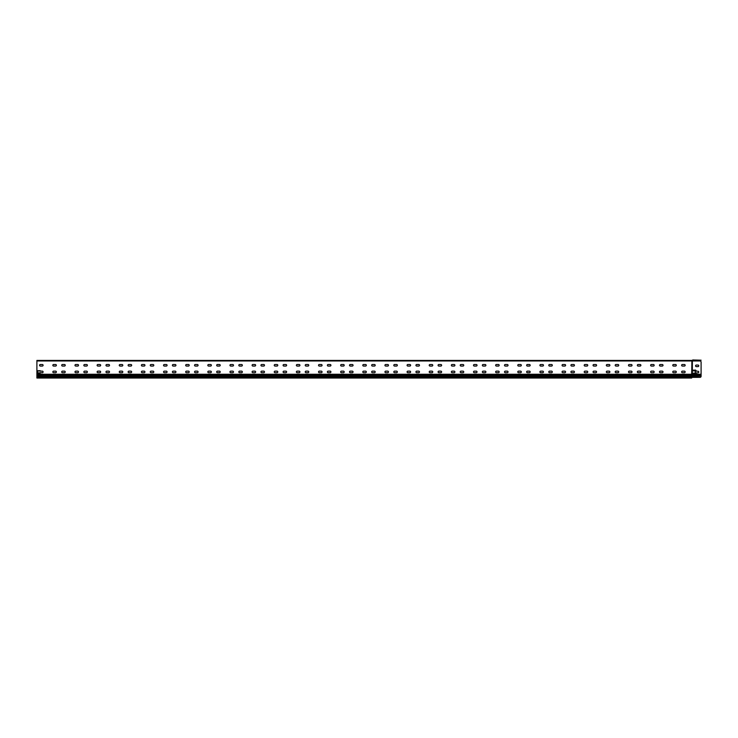 <?xml version="1.0" encoding="UTF-8"?>
<svg xmlns="http://www.w3.org/2000/svg" width="738" height="738" viewBox="0 0 738 738"><rect width="100%" height="100%" fill="white"/><g stroke="black" fill="none" stroke-linecap="round" stroke-linejoin="round"><path stroke-width="1.11" d="M699.993 377.358L692.355 377.358L692.355 360.974L699.993 360.974A1.107 1.107 0 0 1 701.1 362.081L701.082 376.472A1.107 1.107 0 0 1 699.993 377.358L691.69 377.358L691.69 378.022L36.9 378.022L36.9 374.258L691.69 374.258L691.912 360.421A0.581 0.581 0 0 0 692.309 360.264A1.024 1.024 0 0 1 693.019 359.978L693.794 359.978M695.344 371.149L693.13 370.485L695.122 370.042A1.107 1.107 0 0 1 696.229 371.149L698 371.26A0.775 0.775 0 0 1 698.775 372.035A0.775 0.775 0 0 1 698 372.81L696.229 372.921A1.107 1.107 0 0 1 695.122 374.028L693.13 373.585L695.344 372.921L695.344 371.149L695.344 372.921M698 365.061A0.775 0.775 0 0 1 698.775 365.836A0.775 0.775 0 0 1 698 366.611L696.34 366.611A0.775 0.775 0 0 1 695.565 365.836A0.775 0.775 0 0 1 696.34 365.061L698 365.061A0.775 0.775 0 0 1 698.775 365.836A0.775 0.775 0 0 1 698 366.611M691.69 360.642L692.023 360.633A0.803 0.803 0 0 1 692.576 360.854A0.803 0.803 0 0 0 692.733 360.974L36.9 360.974L36.9 374.258M701.1 376.112L692.023 376.472L692.023 374.258L691.69 374.812L36.9 374.812M40.221 373.142L37.786 373.142L37.786 370.707L40.221 371.159A0.775 0.775 0 0 1 40.332 371.149L42.324 371.149A0.775 0.775 0 0 1 43.099 371.924A0.775 0.775 0 0 1 42.324 372.699L40.332 372.699A0.775 0.775 0 0 1 40.221 372.699L37.786 373.142L37.786 370.707L40.221 370.707M64.464 371.149A0.775 0.775 0 0 1 65.239 371.924A0.775 0.775 0 0 1 64.464 372.699L62.472 372.699A0.775 0.775 0 0 1 61.697 371.924A0.775 0.775 0 0 1 62.472 371.149L64.464 371.149M86.604 371.149A0.775 0.775 0 0 1 87.379 371.924A0.775 0.775 0 0 1 86.604 372.699L84.612 372.699A0.775 0.775 0 0 1 83.837 371.924A0.775 0.775 0 0 1 84.612 371.149L86.604 371.149M108.744 371.149A0.775 0.775 0 0 1 109.519 371.924A0.775 0.775 0 0 1 108.744 372.699L106.752 372.699A0.775 0.775 0 0 1 105.977 371.924A0.775 0.775 0 0 1 106.752 371.149L108.744 371.149M130.884 371.149A0.775 0.775 0 0 1 131.659 371.924A0.775 0.775 0 0 1 130.884 372.699L128.892 372.699A0.775 0.775 0 0 1 128.117 371.924A0.775 0.775 0 0 1 128.892 371.149L130.884 371.149M153.024 371.149A0.775 0.775 0 0 1 153.799 371.924A0.775 0.775 0 0 1 153.024 372.699L151.032 372.699A0.775 0.775 0 0 1 150.257 371.924A0.775 0.775 0 0 1 151.032 371.149L153.024 371.149M175.164 371.149A0.775 0.775 0 0 1 175.939 371.924A0.775 0.775 0 0 1 175.164 372.699L173.172 372.699A0.775 0.775 0 0 1 172.397 371.924A0.775 0.775 0 0 1 173.172 371.149L175.164 371.149M197.304 371.149A0.775 0.775 0 0 1 198.079 371.924A0.775 0.775 0 0 1 197.304 372.699L195.312 372.699A0.775 0.775 0 0 1 194.537 371.924A0.775 0.775 0 0 1 195.312 371.149L197.304 371.149M219.444 371.149A0.775 0.775 0 0 1 220.219 371.924A0.775 0.775 0 0 1 219.444 372.699L217.452 372.699A0.775 0.775 0 0 1 216.677 371.924A0.775 0.775 0 0 1 217.452 371.149L219.444 371.149M241.584 371.149A0.775 0.775 0 0 1 242.359 371.924A0.775 0.775 0 0 1 241.584 372.699L239.592 372.699A0.775 0.775 0 0 1 238.817 371.924A0.775 0.775 0 0 1 239.592 371.149L241.584 371.149M263.724 371.149A0.775 0.775 0 0 1 264.499 371.924A0.775 0.775 0 0 1 263.724 372.699L261.732 372.699A0.775 0.775 0 0 1 260.957 371.924A0.775 0.775 0 0 1 261.732 371.149L263.724 371.149M285.864 371.149A0.775 0.775 0 0 1 286.639 371.924A0.775 0.775 0 0 1 285.864 372.699L283.872 372.699A0.775 0.775 0 0 1 283.097 371.924A0.775 0.775 0 0 1 283.872 371.149L285.864 371.149M308.004 371.149A0.775 0.775 0 0 1 308.779 371.924A0.775 0.775 0 0 1 308.004 372.699L306.012 372.699A0.775 0.775 0 0 1 305.237 371.924A0.775 0.775 0 0 1 306.012 371.149L308.004 371.149M330.144 371.149A0.775 0.775 0 0 1 330.919 371.924A0.775 0.775 0 0 1 330.144 372.699L328.152 372.699A0.775 0.775 0 0 1 327.377 371.924A0.775 0.775 0 0 1 328.152 371.149L330.144 371.149M352.284 371.149A0.775 0.775 0 0 1 353.059 371.924A0.775 0.775 0 0 1 352.284 372.699L350.292 372.699A0.775 0.775 0 0 1 349.517 371.924A0.775 0.775 0 0 1 350.292 371.149L352.284 371.149M374.424 371.149A0.775 0.775 0 0 1 375.199 371.924A0.775 0.775 0 0 1 374.424 372.699L372.432 372.699A0.775 0.775 0 0 1 371.657 371.924A0.775 0.775 0 0 1 372.432 371.149L374.424 371.149M396.564 371.149A0.775 0.775 0 0 1 397.339 371.924A0.775 0.775 0 0 1 396.564 372.699L394.572 372.699A0.775 0.775 0 0 1 393.797 371.924A0.775 0.775 0 0 1 394.572 371.149L396.564 371.149M418.704 371.149A0.775 0.775 0 0 1 419.479 371.924A0.775 0.775 0 0 1 418.704 372.699L416.712 372.699A0.775 0.775 0 0 1 415.937 371.924A0.775 0.775 0 0 1 416.712 371.149L418.704 371.149M440.844 371.149A0.775 0.775 0 0 1 441.619 371.924A0.775 0.775 0 0 1 440.844 372.699L438.852 372.699A0.775 0.775 0 0 1 438.077 371.924A0.775 0.775 0 0 1 438.852 371.149L440.844 371.149M462.984 371.149A0.775 0.775 0 0 1 463.759 371.924A0.775 0.775 0 0 1 462.984 372.699L460.992 372.699A0.775 0.775 0 0 1 460.217 371.924A0.775 0.775 0 0 1 460.992 371.149L462.984 371.149M485.124 371.149A0.775 0.775 0 0 1 485.899 371.924A0.775 0.775 0 0 1 485.124 372.699L483.132 372.699A0.775 0.775 0 0 1 482.357 371.924A0.775 0.775 0 0 1 483.132 371.149L485.124 371.149M507.264 371.149A0.775 0.775 0 0 1 508.039 371.924A0.775 0.775 0 0 1 507.264 372.699L505.272 372.699A0.775 0.775 0 0 1 504.497 371.924A0.775 0.775 0 0 1 505.272 371.149L507.264 371.149M529.404 371.149A0.775 0.775 0 0 1 530.179 371.924A0.775 0.775 0 0 1 529.404 372.699L527.412 372.699A0.775 0.775 0 0 1 526.637 371.924A0.775 0.775 0 0 1 527.412 371.149L529.404 371.149M551.544 371.149A0.775 0.775 0 0 1 552.319 371.924A0.775 0.775 0 0 1 551.544 372.699L549.552 372.699A0.775 0.775 0 0 1 548.777 371.924A0.775 0.775 0 0 1 549.552 371.149L551.544 371.149M573.684 371.149A0.775 0.775 0 0 1 574.459 371.924A0.775 0.775 0 0 1 573.684 372.699L571.692 372.699A0.775 0.775 0 0 1 570.917 371.924A0.775 0.775 0 0 1 571.692 371.149L573.684 371.149M595.824 371.149A0.775 0.775 0 0 1 596.599 371.924A0.775 0.775 0 0 1 595.824 372.699L593.832 372.699A0.775 0.775 0 0 1 593.057 371.924A0.775 0.775 0 0 1 593.832 371.149L595.824 371.149M617.964 371.149A0.775 0.775 0 0 1 618.739 371.924A0.775 0.775 0 0 1 617.964 372.699L615.972 372.699A0.775 0.775 0 0 1 615.197 371.924A0.775 0.775 0 0 1 615.972 371.149L617.964 371.149M640.104 371.149A0.775 0.775 0 0 1 640.879 371.924A0.775 0.775 0 0 1 640.104 372.699L638.112 372.699A0.775 0.775 0 0 1 637.337 371.924A0.775 0.775 0 0 1 638.112 371.149L640.104 371.149M662.244 371.149A0.775 0.775 0 0 1 663.019 371.924A0.775 0.775 0 0 1 662.244 372.699L660.252 372.699A0.775 0.775 0 0 1 659.477 371.924A0.775 0.775 0 0 1 660.252 371.149L662.244 371.149M682.392 372.699A0.775 0.775 0 0 1 681.617 371.924A0.775 0.775 0 0 1 682.392 371.149L684.384 371.149A0.775 0.775 0 0 1 685.159 371.924A0.775 0.775 0 0 1 684.384 372.699L682.392 372.699A0.775 0.775 0 0 1 681.617 371.924A0.775 0.775 0 0 1 682.392 371.149M673.536 372.699A0.775 0.775 0 0 1 672.761 371.924A0.775 0.775 0 0 1 673.536 371.149L675.528 371.149A0.775 0.775 0 0 1 676.303 371.924A0.775 0.775 0 0 1 675.528 372.699L673.536 372.699A0.775 0.775 0 0 1 672.761 371.924A0.775 0.775 0 0 1 673.536 371.149M651.396 372.699A0.775 0.775 0 0 1 650.621 371.924A0.775 0.775 0 0 1 651.396 371.149L653.388 371.149A0.775 0.775 0 0 1 654.163 371.924A0.775 0.775 0 0 1 653.388 372.699L651.396 372.699A0.775 0.775 0 0 1 650.621 371.924A0.775 0.775 0 0 1 651.396 371.149M629.256 372.699A0.775 0.775 0 0 1 628.481 371.924A0.775 0.775 0 0 1 629.256 371.149L631.248 371.149A0.775 0.775 0 0 1 632.023 371.924A0.775 0.775 0 0 1 631.248 372.699L629.256 372.699A0.775 0.775 0 0 1 628.481 371.924A0.775 0.775 0 0 1 629.256 371.149M607.116 372.699A0.775 0.775 0 0 1 606.341 371.924A0.775 0.775 0 0 1 607.116 371.149L609.108 371.149A0.775 0.775 0 0 1 609.883 371.924A0.775 0.775 0 0 1 609.108 372.699L607.116 372.699A0.775 0.775 0 0 1 606.341 371.924A0.775 0.775 0 0 1 607.116 371.149M584.976 372.699A0.775 0.775 0 0 1 584.201 371.924A0.775 0.775 0 0 1 584.976 371.149L586.968 371.149A0.775 0.775 0 0 1 587.743 371.924A0.775 0.775 0 0 1 586.968 372.699L584.976 372.699A0.775 0.775 0 0 1 584.201 371.924A0.775 0.775 0 0 1 584.976 371.149M562.836 372.699A0.775 0.775 0 0 1 562.061 371.924A0.775 0.775 0 0 1 562.836 371.149L564.828 371.149A0.775 0.775 0 0 1 565.603 371.924A0.775 0.775 0 0 1 564.828 372.699L562.836 372.699A0.775 0.775 0 0 1 562.061 371.924A0.775 0.775 0 0 1 562.836 371.149M540.696 372.699A0.775 0.775 0 0 1 539.921 371.924A0.775 0.775 0 0 1 540.696 371.149L542.688 371.149A0.775 0.775 0 0 1 543.463 371.924A0.775 0.775 0 0 1 542.688 372.699L540.696 372.699A0.775 0.775 0 0 1 539.921 371.924A0.775 0.775 0 0 1 540.696 371.149M518.556 372.699A0.775 0.775 0 0 1 517.781 371.924A0.775 0.775 0 0 1 518.556 371.149L520.548 371.149A0.775 0.775 0 0 1 521.323 371.924A0.775 0.775 0 0 1 520.548 372.699L518.556 372.699A0.775 0.775 0 0 1 517.781 371.924A0.775 0.775 0 0 1 518.556 371.149M496.416 372.699A0.775 0.775 0 0 1 495.641 371.924A0.775 0.775 0 0 1 496.416 371.149L498.408 371.149A0.775 0.775 0 0 1 499.183 371.924A0.775 0.775 0 0 1 498.408 372.699L496.416 372.699A0.775 0.775 0 0 1 495.641 371.924A0.775 0.775 0 0 1 496.416 371.149M474.276 372.699A0.775 0.775 0 0 1 473.501 371.924A0.775 0.775 0 0 1 474.276 371.149L476.268 371.149A0.775 0.775 0 0 1 477.043 371.924A0.775 0.775 0 0 1 476.268 372.699L474.276 372.699A0.775 0.775 0 0 1 473.501 371.924A0.775 0.775 0 0 1 474.276 371.149M452.136 372.699A0.775 0.775 0 0 1 451.361 371.924A0.775 0.775 0 0 1 452.136 371.149L454.128 371.149A0.775 0.775 0 0 1 454.903 371.924A0.775 0.775 0 0 1 454.128 372.699L452.136 372.699A0.775 0.775 0 0 1 451.361 371.924A0.775 0.775 0 0 1 452.136 371.149M429.996 372.699A0.775 0.775 0 0 1 429.221 371.924A0.775 0.775 0 0 1 429.996 371.149L431.988 371.149A0.775 0.775 0 0 1 432.763 371.924A0.775 0.775 0 0 1 431.988 372.699L429.996 372.699A0.775 0.775 0 0 1 429.221 371.924A0.775 0.775 0 0 1 429.996 371.149M407.856 372.699A0.775 0.775 0 0 1 407.081 371.924A0.775 0.775 0 0 1 407.856 371.149L409.848 371.149A0.775 0.775 0 0 1 410.623 371.924A0.775 0.775 0 0 1 409.848 372.699L407.856 372.699A0.775 0.775 0 0 1 407.081 371.924A0.775 0.775 0 0 1 407.856 371.149M385.716 372.699A0.775 0.775 0 0 1 384.941 371.924A0.775 0.775 0 0 1 385.716 371.149L387.708 371.149A0.775 0.775 0 0 1 388.483 371.924A0.775 0.775 0 0 1 387.708 372.699L385.716 372.699A0.775 0.775 0 0 1 384.941 371.924A0.775 0.775 0 0 1 385.716 371.149M363.576 372.699A0.775 0.775 0 0 1 362.801 371.924A0.775 0.775 0 0 1 363.576 371.149L365.568 371.149A0.775 0.775 0 0 1 366.343 371.924A0.775 0.775 0 0 1 365.568 372.699L363.576 372.699A0.775 0.775 0 0 1 362.801 371.924A0.775 0.775 0 0 1 363.576 371.149M341.436 372.699A0.775 0.775 0 0 1 340.661 371.924A0.775 0.775 0 0 1 341.436 371.149L343.428 371.149A0.775 0.775 0 0 1 344.203 371.924A0.775 0.775 0 0 1 343.428 372.699L341.436 372.699A0.775 0.775 0 0 1 340.661 371.924A0.775 0.775 0 0 1 341.436 371.149M319.296 372.699A0.775 0.775 0 0 1 318.521 371.924A0.775 0.775 0 0 1 319.296 371.149L321.288 371.149A0.775 0.775 0 0 1 322.063 371.924A0.775 0.775 0 0 1 321.288 372.699L319.296 372.699A0.775 0.775 0 0 1 318.521 371.924A0.775 0.775 0 0 1 319.296 371.149M297.156 372.699A0.775 0.775 0 0 1 296.381 371.924A0.775 0.775 0 0 1 297.156 371.149L299.148 371.149A0.775 0.775 0 0 1 299.923 371.924A0.775 0.775 0 0 1 299.148 372.699L297.156 372.699A0.775 0.775 0 0 1 296.381 371.924A0.775 0.775 0 0 1 297.156 371.149M275.016 372.699A0.775 0.775 0 0 1 274.241 371.924A0.775 0.775 0 0 1 275.016 371.149L277.008 371.149A0.775 0.775 0 0 1 277.783 371.924A0.775 0.775 0 0 1 277.008 372.699L275.016 372.699A0.775 0.775 0 0 1 274.241 371.924A0.775 0.775 0 0 1 275.016 371.149M252.876 372.699A0.775 0.775 0 0 1 252.101 371.924A0.775 0.775 0 0 1 252.876 371.149L254.868 371.149A0.775 0.775 0 0 1 255.643 371.924A0.775 0.775 0 0 1 254.868 372.699L252.876 372.699A0.775 0.775 0 0 1 252.101 371.924A0.775 0.775 0 0 1 252.876 371.149M230.736 372.699A0.775 0.775 0 0 1 229.961 371.924A0.775 0.775 0 0 1 230.736 371.149L232.728 371.149A0.775 0.775 0 0 1 233.503 371.924A0.775 0.775 0 0 1 232.728 372.699L230.736 372.699A0.775 0.775 0 0 1 229.961 371.924A0.775 0.775 0 0 1 230.736 371.149M208.596 372.699A0.775 0.775 0 0 1 207.821 371.924A0.775 0.775 0 0 1 208.596 371.149L210.588 371.149A0.775 0.775 0 0 1 211.363 371.924A0.775 0.775 0 0 1 210.588 372.699L208.596 372.699A0.775 0.775 0 0 1 207.821 371.924A0.775 0.775 0 0 1 208.596 371.149M186.456 372.699A0.775 0.775 0 0 1 185.681 371.924A0.775 0.775 0 0 1 186.456 371.149L188.448 371.149A0.775 0.775 0 0 1 189.223 371.924A0.775 0.775 0 0 1 188.448 372.699L186.456 372.699A0.775 0.775 0 0 1 185.681 371.924A0.775 0.775 0 0 1 186.456 371.149M164.316 372.699A0.775 0.775 0 0 1 163.541 371.924A0.775 0.775 0 0 1 164.316 371.149L166.308 371.149A0.775 0.775 0 0 1 167.083 371.924A0.775 0.775 0 0 1 166.308 372.699L164.316 372.699A0.775 0.775 0 0 1 163.541 371.924A0.775 0.775 0 0 1 164.316 371.149M142.176 372.699A0.775 0.775 0 0 1 141.401 371.924A0.775 0.775 0 0 1 142.176 371.149L144.168 371.149A0.775 0.775 0 0 1 144.943 371.924A0.775 0.775 0 0 1 144.168 372.699L142.176 372.699A0.775 0.775 0 0 1 141.401 371.924A0.775 0.775 0 0 1 142.176 371.149M120.036 372.699A0.775 0.775 0 0 1 119.261 371.924A0.775 0.775 0 0 1 120.036 371.149L122.028 371.149A0.775 0.775 0 0 1 122.803 371.924A0.775 0.775 0 0 1 122.028 372.699L120.036 372.699A0.775 0.775 0 0 1 119.261 371.924A0.775 0.775 0 0 1 120.036 371.149M97.896 372.699A0.775 0.775 0 0 1 97.121 371.924A0.775 0.775 0 0 1 97.896 371.149L99.888 371.149A0.775 0.775 0 0 1 100.663 371.924A0.775 0.775 0 0 1 99.888 372.699L97.896 372.699A0.775 0.775 0 0 1 97.121 371.924A0.775 0.775 0 0 1 97.896 371.149M75.756 372.699A0.775 0.775 0 0 1 74.981 371.924A0.775 0.775 0 0 1 75.756 371.149L77.748 371.149A0.775 0.775 0 0 1 78.523 371.924A0.775 0.775 0 0 1 77.748 372.699L75.756 372.699A0.775 0.775 0 0 1 74.981 371.924A0.775 0.775 0 0 1 75.756 371.149M53.616 372.699A0.775 0.775 0 0 1 52.841 371.924A0.775 0.775 0 0 1 53.616 371.149L55.608 371.149A0.775 0.775 0 0 1 56.383 371.924A0.775 0.775 0 0 1 55.608 372.699L53.616 372.699A0.775 0.775 0 0 1 52.841 371.924A0.775 0.775 0 0 1 53.616 371.149M55.608 364.507A0.775 0.775 0 0 1 56.383 365.282A0.775 0.775 0 0 1 55.608 366.057L53.616 366.057A0.775 0.775 0 0 1 52.841 365.282A0.775 0.775 0 0 1 53.616 364.507L55.608 364.507M77.748 364.507A0.775 0.775 0 0 1 78.523 365.282A0.775 0.775 0 0 1 77.748 366.057L75.756 366.057A0.775 0.775 0 0 1 74.981 365.282A0.775 0.775 0 0 1 75.756 364.507L77.748 364.507M99.888 364.507A0.775 0.775 0 0 1 100.663 365.282A0.775 0.775 0 0 1 99.888 366.057L97.896 366.057A0.775 0.775 0 0 1 97.121 365.282A0.775 0.775 0 0 1 97.896 364.507L99.888 364.507M122.028 364.507A0.775 0.775 0 0 1 122.803 365.282A0.775 0.775 0 0 1 122.028 366.057L120.036 366.057A0.775 0.775 0 0 1 119.261 365.282A0.775 0.775 0 0 1 120.036 364.507L122.028 364.507M144.168 364.507A0.775 0.775 0 0 1 144.943 365.282A0.775 0.775 0 0 1 144.168 366.057L142.176 366.057A0.775 0.775 0 0 1 141.401 365.282A0.775 0.775 0 0 1 142.176 364.507L144.168 364.507M166.308 364.507A0.775 0.775 0 0 1 167.083 365.282A0.775 0.775 0 0 1 166.308 366.057L164.316 366.057A0.775 0.775 0 0 1 163.541 365.282A0.775 0.775 0 0 1 164.316 364.507L166.308 364.507M188.448 364.507A0.775 0.775 0 0 1 189.223 365.282A0.775 0.775 0 0 1 188.448 366.057L186.456 366.057A0.775 0.775 0 0 1 185.681 365.282A0.775 0.775 0 0 1 186.456 364.507L188.448 364.507M210.588 364.507A0.775 0.775 0 0 1 211.363 365.282A0.775 0.775 0 0 1 210.588 366.057L208.596 366.057A0.775 0.775 0 0 1 207.821 365.282A0.775 0.775 0 0 1 208.596 364.507L210.588 364.507M232.728 364.507A0.775 0.775 0 0 1 233.503 365.282A0.775 0.775 0 0 1 232.728 366.057L230.736 366.057A0.775 0.775 0 0 1 229.961 365.282A0.775 0.775 0 0 1 230.736 364.507L232.728 364.507M254.868 364.507A0.775 0.775 0 0 1 255.643 365.282A0.775 0.775 0 0 1 254.868 366.057L252.876 366.057A0.775 0.775 0 0 1 252.101 365.282A0.775 0.775 0 0 1 252.876 364.507L254.868 364.507M277.008 364.507A0.775 0.775 0 0 1 277.783 365.282A0.775 0.775 0 0 1 277.008 366.057L275.016 366.057A0.775 0.775 0 0 1 274.241 365.282A0.775 0.775 0 0 1 275.016 364.507L277.008 364.507M299.148 364.507A0.775 0.775 0 0 1 299.923 365.282A0.775 0.775 0 0 1 299.148 366.057L297.156 366.057A0.775 0.775 0 0 1 296.381 365.282A0.775 0.775 0 0 1 297.156 364.507L299.148 364.507M321.288 364.507A0.775 0.775 0 0 1 322.063 365.282A0.775 0.775 0 0 1 321.288 366.057L319.296 366.057A0.775 0.775 0 0 1 318.521 365.282A0.775 0.775 0 0 1 319.296 364.507L321.288 364.507M343.428 364.507A0.775 0.775 0 0 1 344.203 365.282A0.775 0.775 0 0 1 343.428 366.057L341.436 366.057A0.775 0.775 0 0 1 340.661 365.282A0.775 0.775 0 0 1 341.436 364.507L343.428 364.507M365.568 364.507A0.775 0.775 0 0 1 366.343 365.282A0.775 0.775 0 0 1 365.568 366.057L363.576 366.057A0.775 0.775 0 0 1 362.801 365.282A0.775 0.775 0 0 1 363.576 364.507L365.568 364.507M387.708 364.507A0.775 0.775 0 0 1 388.483 365.282A0.775 0.775 0 0 1 387.708 366.057L385.716 366.057A0.775 0.775 0 0 1 384.941 365.282A0.775 0.775 0 0 1 385.716 364.507L387.708 364.507M409.848 364.507A0.775 0.775 0 0 1 410.623 365.282A0.775 0.775 0 0 1 409.848 366.057L407.856 366.057A0.775 0.775 0 0 1 407.081 365.282A0.775 0.775 0 0 1 407.856 364.507L409.848 364.507M431.988 364.507A0.775 0.775 0 0 1 432.763 365.282A0.775 0.775 0 0 1 431.988 366.057L429.996 366.057A0.775 0.775 0 0 1 429.221 365.282A0.775 0.775 0 0 1 429.996 364.507L431.988 364.507M454.128 364.507A0.775 0.775 0 0 1 454.903 365.282A0.775 0.775 0 0 1 454.128 366.057L452.136 366.057A0.775 0.775 0 0 1 451.361 365.282A0.775 0.775 0 0 1 452.136 364.507L454.128 364.507M476.268 364.507A0.775 0.775 0 0 1 477.043 365.282A0.775 0.775 0 0 1 476.268 366.057L474.276 366.057A0.775 0.775 0 0 1 473.501 365.282A0.775 0.775 0 0 1 474.276 364.507L476.268 364.507M498.408 364.507A0.775 0.775 0 0 1 499.183 365.282A0.775 0.775 0 0 1 498.408 366.057L496.416 366.057A0.775 0.775 0 0 1 495.641 365.282A0.775 0.775 0 0 1 496.416 364.507L498.408 364.507M520.548 364.507A0.775 0.775 0 0 1 521.323 365.282A0.775 0.775 0 0 1 520.548 366.057L518.556 366.057A0.775 0.775 0 0 1 517.781 365.282A0.775 0.775 0 0 1 518.556 364.507L520.548 364.507M542.688 364.507A0.775 0.775 0 0 1 543.463 365.282A0.775 0.775 0 0 1 542.688 366.057L540.696 366.057A0.775 0.775 0 0 1 539.921 365.282A0.775 0.775 0 0 1 540.696 364.507L542.688 364.507M564.828 364.507A0.775 0.775 0 0 1 565.603 365.282A0.775 0.775 0 0 1 564.828 366.057L562.836 366.057A0.775 0.775 0 0 1 562.061 365.282A0.775 0.775 0 0 1 562.836 364.507L564.828 364.507M586.968 364.507A0.775 0.775 0 0 1 587.743 365.282A0.775 0.775 0 0 1 586.968 366.057L584.976 366.057A0.775 0.775 0 0 1 584.201 365.282A0.775 0.775 0 0 1 584.976 364.507L586.968 364.507M609.108 364.507A0.775 0.775 0 0 1 609.883 365.282A0.775 0.775 0 0 1 609.108 366.057L607.116 366.057A0.775 0.775 0 0 1 606.341 365.282A0.775 0.775 0 0 1 607.116 364.507L609.108 364.507M631.248 364.507A0.775 0.775 0 0 1 632.023 365.282A0.775 0.775 0 0 1 631.248 366.057L629.256 366.057A0.775 0.775 0 0 1 628.481 365.282A0.775 0.775 0 0 1 629.256 364.507L631.248 364.507M653.388 364.507A0.775 0.775 0 0 1 654.163 365.282A0.775 0.775 0 0 1 653.388 366.057L651.396 366.057A0.775 0.775 0 0 1 650.621 365.282A0.775 0.775 0 0 1 651.396 364.507L653.388 364.507M675.528 364.507A0.775 0.775 0 0 1 676.303 365.282A0.775 0.775 0 0 1 675.528 366.057L673.536 366.057A0.775 0.775 0 0 1 672.761 365.282A0.775 0.775 0 0 1 673.536 364.507L675.528 364.507M682.392 366.057A0.775 0.775 0 0 1 681.617 365.282A0.775 0.775 0 0 1 682.392 364.507L684.384 364.507A0.775 0.775 0 0 1 685.159 365.282A0.775 0.775 0 0 1 684.384 366.057L682.392 366.057A0.775 0.775 0 0 1 681.617 365.282A0.775 0.775 0 0 1 682.392 364.507M660.252 366.057A0.775 0.775 0 0 1 659.477 365.282A0.775 0.775 0 0 1 660.252 364.507L662.244 364.507A0.775 0.775 0 0 1 663.019 365.282A0.775 0.775 0 0 1 662.244 366.057L660.252 366.057A0.775 0.775 0 0 1 659.477 365.282A0.775 0.775 0 0 1 660.252 364.507M638.112 366.057A0.775 0.775 0 0 1 637.337 365.282A0.775 0.775 0 0 1 638.112 364.507L640.104 364.507A0.775 0.775 0 0 1 640.879 365.282A0.775 0.775 0 0 1 640.104 366.057L638.112 366.057A0.775 0.775 0 0 1 637.337 365.282A0.775 0.775 0 0 1 638.112 364.507M615.972 366.057A0.775 0.775 0 0 1 615.197 365.282A0.775 0.775 0 0 1 615.972 364.507L617.964 364.507A0.775 0.775 0 0 1 618.739 365.282A0.775 0.775 0 0 1 617.964 366.057L615.972 366.057A0.775 0.775 0 0 1 615.197 365.282A0.775 0.775 0 0 1 615.972 364.507M593.832 366.057A0.775 0.775 0 0 1 593.057 365.282A0.775 0.775 0 0 1 593.832 364.507L595.824 364.507A0.775 0.775 0 0 1 596.599 365.282A0.775 0.775 0 0 1 595.824 366.057L593.832 366.057A0.775 0.775 0 0 1 593.057 365.282A0.775 0.775 0 0 1 593.832 364.507M571.692 366.057A0.775 0.775 0 0 1 570.917 365.282A0.775 0.775 0 0 1 571.692 364.507L573.684 364.507A0.775 0.775 0 0 1 574.459 365.282A0.775 0.775 0 0 1 573.684 366.057L571.692 366.057A0.775 0.775 0 0 1 570.917 365.282A0.775 0.775 0 0 1 571.692 364.507M549.552 366.057A0.775 0.775 0 0 1 548.777 365.282A0.775 0.775 0 0 1 549.552 364.507L551.544 364.507A0.775 0.775 0 0 1 552.319 365.282A0.775 0.775 0 0 1 551.544 366.057L549.552 366.057A0.775 0.775 0 0 1 548.777 365.282A0.775 0.775 0 0 1 549.552 364.507M527.412 366.057A0.775 0.775 0 0 1 526.637 365.282A0.775 0.775 0 0 1 527.412 364.507L529.404 364.507A0.775 0.775 0 0 1 530.179 365.282A0.775 0.775 0 0 1 529.404 366.057L527.412 366.057A0.775 0.775 0 0 1 526.637 365.282A0.775 0.775 0 0 1 527.412 364.507M505.272 366.057A0.775 0.775 0 0 1 504.497 365.282A0.775 0.775 0 0 1 505.272 364.507L507.264 364.507A0.775 0.775 0 0 1 508.039 365.282A0.775 0.775 0 0 1 507.264 366.057L505.272 366.057A0.775 0.775 0 0 1 504.497 365.282A0.775 0.775 0 0 1 505.272 364.507M483.132 366.057A0.775 0.775 0 0 1 482.357 365.282A0.775 0.775 0 0 1 483.132 364.507L485.124 364.507A0.775 0.775 0 0 1 485.899 365.282A0.775 0.775 0 0 1 485.124 366.057L483.132 366.057A0.775 0.775 0 0 1 482.357 365.282A0.775 0.775 0 0 1 483.132 364.507M460.992 366.057A0.775 0.775 0 0 1 460.217 365.282A0.775 0.775 0 0 1 460.992 364.507L462.984 364.507A0.775 0.775 0 0 1 463.759 365.282A0.775 0.775 0 0 1 462.984 366.057L460.992 366.057A0.775 0.775 0 0 1 460.217 365.282A0.775 0.775 0 0 1 460.992 364.507M438.852 366.057A0.775 0.775 0 0 1 438.077 365.282A0.775 0.775 0 0 1 438.852 364.507L440.844 364.507A0.775 0.775 0 0 1 441.619 365.282A0.775 0.775 0 0 1 440.844 366.057L438.852 366.057A0.775 0.775 0 0 1 438.077 365.282A0.775 0.775 0 0 1 438.852 364.507M416.712 366.057A0.775 0.775 0 0 1 415.937 365.282A0.775 0.775 0 0 1 416.712 364.507L418.704 364.507A0.775 0.775 0 0 1 419.479 365.282A0.775 0.775 0 0 1 418.704 366.057L416.712 366.057A0.775 0.775 0 0 1 415.937 365.282A0.775 0.775 0 0 1 416.712 364.507M394.572 366.057A0.775 0.775 0 0 1 393.797 365.282A0.775 0.775 0 0 1 394.572 364.507L396.564 364.507A0.775 0.775 0 0 1 397.339 365.282A0.775 0.775 0 0 1 396.564 366.057L394.572 366.057A0.775 0.775 0 0 1 393.797 365.282A0.775 0.775 0 0 1 394.572 364.507M372.432 366.057A0.775 0.775 0 0 1 371.657 365.282A0.775 0.775 0 0 1 372.432 364.507L374.424 364.507A0.775 0.775 0 0 1 375.199 365.282A0.775 0.775 0 0 1 374.424 366.057L372.432 366.057A0.775 0.775 0 0 1 371.657 365.282A0.775 0.775 0 0 1 372.432 364.507M350.292 366.057A0.775 0.775 0 0 1 349.517 365.282A0.775 0.775 0 0 1 350.292 364.507L352.284 364.507A0.775 0.775 0 0 1 353.059 365.282A0.775 0.775 0 0 1 352.284 366.057L350.292 366.057A0.775 0.775 0 0 1 349.517 365.282A0.775 0.775 0 0 1 350.292 364.507M328.152 366.057A0.775 0.775 0 0 1 327.377 365.282A0.775 0.775 0 0 1 328.152 364.507L330.144 364.507A0.775 0.775 0 0 1 330.919 365.282A0.775 0.775 0 0 1 330.144 366.057L328.152 366.057A0.775 0.775 0 0 1 327.377 365.282A0.775 0.775 0 0 1 328.152 364.507M306.012 366.057A0.775 0.775 0 0 1 305.237 365.282A0.775 0.775 0 0 1 306.012 364.507L308.004 364.507A0.775 0.775 0 0 1 308.779 365.282A0.775 0.775 0 0 1 308.004 366.057L306.012 366.057A0.775 0.775 0 0 1 305.237 365.282A0.775 0.775 0 0 1 306.012 364.507M283.872 366.057A0.775 0.775 0 0 1 283.097 365.282A0.775 0.775 0 0 1 283.872 364.507L285.864 364.507A0.775 0.775 0 0 1 286.639 365.282A0.775 0.775 0 0 1 285.864 366.057L283.872 366.057A0.775 0.775 0 0 1 283.097 365.282A0.775 0.775 0 0 1 283.872 364.507M261.732 366.057A0.775 0.775 0 0 1 260.957 365.282A0.775 0.775 0 0 1 261.732 364.507L263.724 364.507A0.775 0.775 0 0 1 264.499 365.282A0.775 0.775 0 0 1 263.724 366.057L261.732 366.057A0.775 0.775 0 0 1 260.957 365.282A0.775 0.775 0 0 1 261.732 364.507M239.592 366.057A0.775 0.775 0 0 1 238.817 365.282A0.775 0.775 0 0 1 239.592 364.507L241.584 364.507A0.775 0.775 0 0 1 242.359 365.282A0.775 0.775 0 0 1 241.584 366.057L239.592 366.057A0.775 0.775 0 0 1 238.817 365.282A0.775 0.775 0 0 1 239.592 364.507M217.452 366.057A0.775 0.775 0 0 1 216.677 365.282A0.775 0.775 0 0 1 217.452 364.507L219.444 364.507A0.775 0.775 0 0 1 220.219 365.282A0.775 0.775 0 0 1 219.444 366.057L217.452 366.057A0.775 0.775 0 0 1 216.677 365.282A0.775 0.775 0 0 1 217.452 364.507M195.312 366.057A0.775 0.775 0 0 1 194.537 365.282A0.775 0.775 0 0 1 195.312 364.507L197.304 364.507A0.775 0.775 0 0 1 198.079 365.282A0.775 0.775 0 0 1 197.304 366.057L195.312 366.057A0.775 0.775 0 0 1 194.537 365.282A0.775 0.775 0 0 1 195.312 364.507M173.172 366.057A0.775 0.775 0 0 1 172.397 365.282A0.775 0.775 0 0 1 173.172 364.507L175.164 364.507A0.775 0.775 0 0 1 175.939 365.282A0.775 0.775 0 0 1 175.164 366.057L173.172 366.057A0.775 0.775 0 0 1 172.397 365.282A0.775 0.775 0 0 1 173.172 364.507M151.032 366.057A0.775 0.775 0 0 1 150.257 365.282A0.775 0.775 0 0 1 151.032 364.507L153.024 364.507A0.775 0.775 0 0 1 153.799 365.282A0.775 0.775 0 0 1 153.024 366.057L151.032 366.057A0.775 0.775 0 0 1 150.257 365.282A0.775 0.775 0 0 1 151.032 364.507M128.892 366.057A0.775 0.775 0 0 1 128.117 365.282A0.775 0.775 0 0 1 128.892 364.507L130.884 364.507A0.775 0.775 0 0 1 131.659 365.282A0.775 0.775 0 0 1 130.884 366.057L128.892 366.057A0.775 0.775 0 0 1 128.117 365.282A0.775 0.775 0 0 1 128.892 364.507M106.752 366.057A0.775 0.775 0 0 1 105.977 365.282A0.775 0.775 0 0 1 106.752 364.507L108.744 364.507A0.775 0.775 0 0 1 109.519 365.282A0.775 0.775 0 0 1 108.744 366.057L106.752 366.057A0.775 0.775 0 0 1 105.977 365.282A0.775 0.775 0 0 1 106.752 364.507M84.612 366.057A0.775 0.775 0 0 1 83.837 365.282A0.775 0.775 0 0 1 84.612 364.507L86.604 364.507A0.775 0.775 0 0 1 87.379 365.282A0.775 0.775 0 0 1 86.604 366.057L84.612 366.057A0.775 0.775 0 0 1 83.837 365.282A0.775 0.775 0 0 1 84.612 364.507M62.472 366.057A0.775 0.775 0 0 1 61.697 365.282A0.775 0.775 0 0 1 62.472 364.507L64.464 364.507A0.775 0.775 0 0 1 65.239 365.282A0.775 0.775 0 0 1 64.464 366.057L62.472 366.057A0.775 0.775 0 0 1 61.697 365.282A0.775 0.775 0 0 1 62.472 364.507M40.332 366.057A0.775 0.775 0 0 1 39.557 365.282A0.775 0.775 0 0 1 40.332 364.507L42.324 364.507A0.775 0.775 0 0 1 43.099 365.282A0.775 0.775 0 0 1 42.324 366.057L40.332 366.057A0.775 0.775 0 0 1 39.557 365.282A0.775 0.775 0 0 1 40.332 364.507M673.536 366.057A0.775 0.775 0 0 1 672.761 365.282A0.775 0.775 0 0 1 673.536 364.507M651.396 366.057A0.775 0.775 0 0 1 650.621 365.282A0.775 0.775 0 0 1 651.396 364.507M629.256 366.057A0.775 0.775 0 0 1 628.481 365.282A0.775 0.775 0 0 1 629.256 364.507M607.116 366.057A0.775 0.775 0 0 1 606.341 365.282A0.775 0.775 0 0 1 607.116 364.507M584.976 366.057A0.775 0.775 0 0 1 584.201 365.282A0.775 0.775 0 0 1 584.976 364.507M562.836 366.057A0.775 0.775 0 0 1 562.061 365.282A0.775 0.775 0 0 1 562.836 364.507M540.696 366.057A0.775 0.775 0 0 1 539.921 365.282A0.775 0.775 0 0 1 540.696 364.507M518.556 366.057A0.775 0.775 0 0 1 517.781 365.282A0.775 0.775 0 0 1 518.556 364.507M496.416 366.057A0.775 0.775 0 0 1 495.641 365.282A0.775 0.775 0 0 1 496.416 364.507M474.276 366.057A0.775 0.775 0 0 1 473.501 365.282A0.775 0.775 0 0 1 474.276 364.507M452.136 366.057A0.775 0.775 0 0 1 451.361 365.282A0.775 0.775 0 0 1 452.136 364.507M429.996 366.057A0.775 0.775 0 0 1 429.221 365.282A0.775 0.775 0 0 1 429.996 364.507M407.856 366.057A0.775 0.775 0 0 1 407.081 365.282A0.775 0.775 0 0 1 407.856 364.507M385.716 366.057A0.775 0.775 0 0 1 384.941 365.282A0.775 0.775 0 0 1 385.716 364.507M363.576 366.057A0.775 0.775 0 0 1 362.801 365.282A0.775 0.775 0 0 1 363.576 364.507M341.436 366.057A0.775 0.775 0 0 1 340.661 365.282A0.775 0.775 0 0 1 341.436 364.507M319.296 366.057A0.775 0.775 0 0 1 318.521 365.282A0.775 0.775 0 0 1 319.296 364.507M297.156 366.057A0.775 0.775 0 0 1 296.381 365.282A0.775 0.775 0 0 1 297.156 364.507M275.016 366.057A0.775 0.775 0 0 1 274.241 365.282A0.775 0.775 0 0 1 275.016 364.507M252.876 366.057A0.775 0.775 0 0 1 252.101 365.282A0.775 0.775 0 0 1 252.876 364.507M230.736 366.057A0.775 0.775 0 0 1 229.961 365.282A0.775 0.775 0 0 1 230.736 364.507M208.596 366.057A0.775 0.775 0 0 1 207.821 365.282A0.775 0.775 0 0 1 208.596 364.507M186.456 366.057A0.775 0.775 0 0 1 185.681 365.282A0.775 0.775 0 0 1 186.456 364.507M164.316 366.057A0.775 0.775 0 0 1 163.541 365.282A0.775 0.775 0 0 1 164.316 364.507M142.176 366.057A0.775 0.775 0 0 1 141.401 365.282A0.775 0.775 0 0 1 142.176 364.507M120.036 366.057A0.775 0.775 0 0 1 119.261 365.282A0.775 0.775 0 0 1 120.036 364.507M97.896 366.057A0.775 0.775 0 0 1 97.121 365.282A0.775 0.775 0 0 1 97.896 364.507M75.756 366.057A0.775 0.775 0 0 1 74.981 365.282A0.775 0.775 0 0 1 75.756 364.507M53.616 366.057A0.775 0.775 0 0 1 52.841 365.282A0.775 0.775 0 0 1 53.616 364.507M660.252 372.699A0.775 0.775 0 0 1 659.477 371.924A0.775 0.775 0 0 1 660.252 371.149M638.112 372.699A0.775 0.775 0 0 1 637.337 371.924A0.775 0.775 0 0 1 638.112 371.149M615.972 372.699A0.775 0.775 0 0 1 615.197 371.924A0.775 0.775 0 0 1 615.972 371.149M593.832 372.699A0.775 0.775 0 0 1 593.057 371.924A0.775 0.775 0 0 1 593.832 371.149M571.692 372.699A0.775 0.775 0 0 1 570.917 371.924A0.775 0.775 0 0 1 571.692 371.149M549.552 372.699A0.775 0.775 0 0 1 548.777 371.924A0.775 0.775 0 0 1 549.552 371.149M527.412 372.699A0.775 0.775 0 0 1 526.637 371.924A0.775 0.775 0 0 1 527.412 371.149M505.272 372.699A0.775 0.775 0 0 1 504.497 371.924A0.775 0.775 0 0 1 505.272 371.149M483.132 372.699A0.775 0.775 0 0 1 482.357 371.924A0.775 0.775 0 0 1 483.132 371.149M460.992 372.699A0.775 0.775 0 0 1 460.217 371.924A0.775 0.775 0 0 1 460.992 371.149M438.852 372.699A0.775 0.775 0 0 1 438.077 371.924A0.775 0.775 0 0 1 438.852 371.149M416.712 372.699A0.775 0.775 0 0 1 415.937 371.924A0.775 0.775 0 0 1 416.712 371.149M394.572 372.699A0.775 0.775 0 0 1 393.797 371.924A0.775 0.775 0 0 1 394.572 371.149M372.432 372.699A0.775 0.775 0 0 1 371.657 371.924A0.775 0.775 0 0 1 372.432 371.149M350.292 372.699A0.775 0.775 0 0 1 349.517 371.924A0.775 0.775 0 0 1 350.292 371.149M328.152 372.699A0.775 0.775 0 0 1 327.377 371.924A0.775 0.775 0 0 1 328.152 371.149M306.012 372.699A0.775 0.775 0 0 1 305.237 371.924A0.775 0.775 0 0 1 306.012 371.149M283.872 372.699A0.775 0.775 0 0 1 283.097 371.924A0.775 0.775 0 0 1 283.872 371.149M261.732 372.699A0.775 0.775 0 0 1 260.957 371.924A0.775 0.775 0 0 1 261.732 371.149M239.592 372.699A0.775 0.775 0 0 1 238.817 371.924A0.775 0.775 0 0 1 239.592 371.149M217.452 372.699A0.775 0.775 0 0 1 216.677 371.924A0.775 0.775 0 0 1 217.452 371.149M195.312 372.699A0.775 0.775 0 0 1 194.537 371.924A0.775 0.775 0 0 1 195.312 371.149M173.172 372.699A0.775 0.775 0 0 1 172.397 371.924A0.775 0.775 0 0 1 173.172 371.149M151.032 372.699A0.775 0.775 0 0 1 150.257 371.924A0.775 0.775 0 0 1 151.032 371.149M128.892 372.699A0.775 0.775 0 0 1 128.117 371.924A0.775 0.775 0 0 1 128.892 371.149M106.752 372.699A0.775 0.775 0 0 1 105.977 371.924A0.775 0.775 0 0 1 106.752 371.149M84.612 372.699A0.775 0.775 0 0 1 83.837 371.924A0.775 0.775 0 0 1 84.612 371.149M62.472 372.699A0.775 0.775 0 0 1 61.697 371.924A0.775 0.775 0 0 1 62.472 371.149M696.34 366.611A0.775 0.775 0 0 1 695.565 365.836A0.775 0.775 0 0 1 696.34 365.061M696.229 372.921A1.107 1.107 0 0 1 695.122 374.028M693.572 374.028L693.572 373.142L695.122 373.142M698 371.26A0.775 0.775 0 0 1 698.775 372.035A0.775 0.775 0 0 1 698 372.81M695.122 370.042A1.107 1.107 0 0 1 696.229 371.149M693.572 370.928L693.572 370.042M692.023 377.358L691.69 374.812L701.1 374.812M36.9 376.472L691.69 376.472L691.69 377.358M36.9 360.421L691.69 360.421L36.9 360.421L36.9 360.974M699.993 360.974L693.13 360.854A0.803 0.803 0 0 1 692.576 360.633A0.812 0.812 0 0 0 692.373 360.495M691.912 360.642A0.803 0.803 0 0 0 692.465 360.421A0.803 0.803 0 0 1 693.019 360.199L701.1 360.199L693.019 359.978M36.9 375.919L701.1 375.919M692.023 360.974L692.023 374.258L701.1 374.258M701.1 375.365L36.9 375.365M691.69 377.579L36.9 377.579"/></g></svg>
